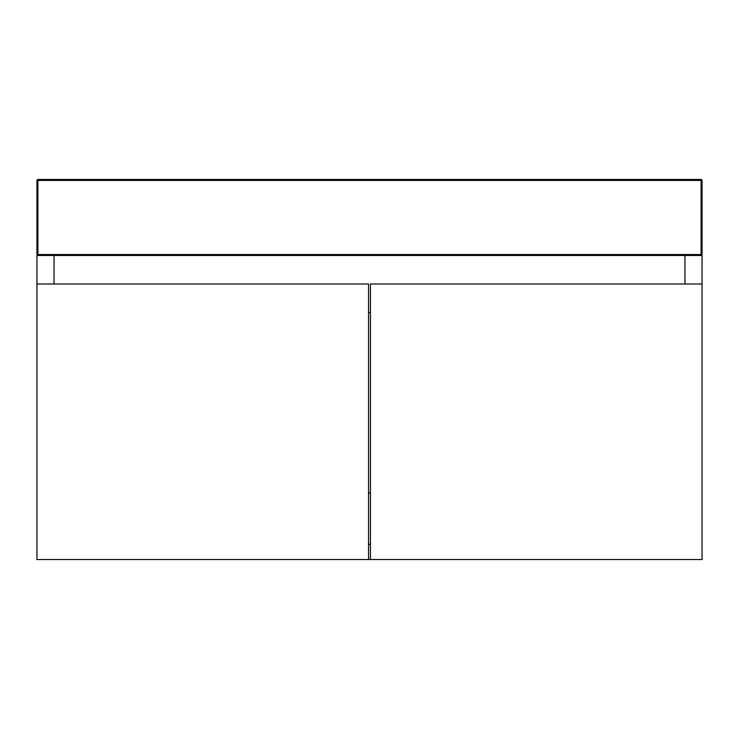<?xml version="1.0" encoding="UTF-8"?>
<svg xmlns="http://www.w3.org/2000/svg" width="739" height="739" viewBox="0 0 739 739"><rect width="100%" height="100%" fill="white"/><g stroke="black" fill="none" stroke-linecap="round" stroke-linejoin="round"><path stroke-width="1.11" d="M370.451 559.534L368.549 559.534L368.549 283.988L36.95 283.988L36.95 255.482L37.901 255.482A0.951 0.951 0 0 1 36.95 254.53L36.95 180.427L702.05 180.427A0.951 0.951 0 0 0 701.099 179.475A0.951 0.951 0 0 1 702.05 180.427L702.05 254.53L701.099 254.53L701.099 179.475L37.901 179.475A0.951 0.951 0 0 0 36.95 180.427A0.951 0.951 0 0 1 37.901 179.475L37.901 254.53L36.95 254.53A0.951 0.951 0 0 0 37.901 255.482L37.901 254.53L701.099 254.53L701.099 255.482L702.05 255.482L702.05 283.988L370.451 283.988L370.451 559.534L702.05 559.534L702.05 283.988M370.451 544.329L368.549 544.329M370.451 493.024L368.549 493.024M54.049 255.482L54.049 283.988L54.049 255.482M684.951 283.988L684.951 255.482L684.951 283.988M368.549 312.495L370.451 312.495M368.549 559.534L36.95 559.534L36.95 283.988M440.666 179.475L630.385 179.475M701.099 255.482A0.951 0.951 0 0 0 702.05 254.53A0.951 0.951 0 0 1 701.099 255.482L37.901 255.482"/></g></svg>
